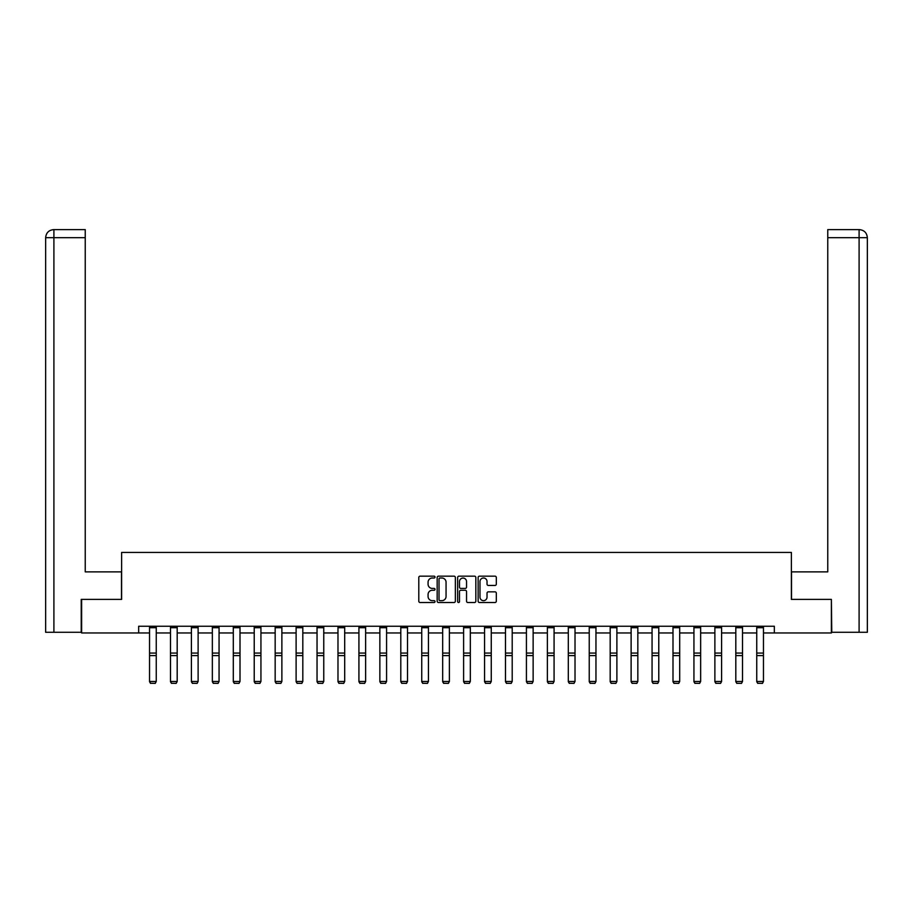 <?xml version="1.0" encoding="UTF-8"?>
<svg xmlns="http://www.w3.org/2000/svg" width="913" height="913" viewBox="0 0 913 913"><rect width="100%" height="100%" fill="white"/><g stroke="black" fill="none" stroke-linecap="round" stroke-linejoin="round"><path stroke-width="1.37" d="M435.022 577.084A0.924 0.924 0 0 0 434.109 576.16L420.106 576.16A1.312 1.312 0 0 0 418.793 577.473L418.793 601.188A1.312 1.312 0 0 0 420.106 602.512L434.109 602.512A0.924 0.924 0 0 0 435.022 601.587A0.924 0.924 0 0 0 434.109 600.663L432.294 600.663A4.211 4.211 0 0 1 428.071 596.451L428.071 594.477A4.211 4.211 0 0 1 432.294 590.255L434.109 590.255A0.924 0.924 0 0 0 435.022 589.33A0.924 0.924 0 0 0 434.109 588.417L432.294 588.417A4.211 4.211 0 0 1 428.071 584.194L428.071 582.22A4.211 4.211 0 0 1 432.294 578.009L434.109 578.009A0.924 0.924 0 0 0 435.022 577.084M495.006 585.45A1.312 1.312 0 0 0 496.318 584.126L496.318 577.473A1.312 1.312 0 0 0 495.006 576.16L479.462 576.16A1.312 1.312 0 0 0 478.138 577.473L478.138 601.188A1.312 1.312 0 0 0 479.462 602.512L495.006 602.512A1.312 1.312 0 0 0 496.318 601.188L496.318 593.153A1.312 1.312 0 0 0 495.006 591.841L488.352 591.841A1.312 1.312 0 0 0 487.028 593.153L487.028 597.136A3.526 3.526 0 0 1 483.513 600.663A3.526 3.526 0 0 1 479.987 597.136L479.987 581.524A3.526 3.526 0 0 1 483.513 578.009A3.526 3.526 0 0 1 487.028 581.524L487.028 584.126A1.312 1.312 0 0 0 488.352 585.45L495.006 585.45M85.24 229.62L53.719 229.62L85.24 229.62L85.24 237.677L53.901 237.677L53.901 632.287L81.223 632.287L81.223 599.396L121.623 599.396L121.623 552.422L791.377 552.422L791.377 599.396L831.378 599.396L831.378 632.96L774.338 632.96L774.338 626.25L138.662 626.25L138.662 632.96L149.538 632.96M81.622 599.396L81.622 632.96L138.662 632.96M455.347 577.473A1.312 1.312 0 0 0 454.035 576.16L438.48 576.16A1.312 1.312 0 0 0 437.167 577.473L437.167 601.188A1.312 1.312 0 0 0 438.48 602.512L454.035 602.512A1.312 1.312 0 0 0 455.347 601.188L455.347 577.473M458.965 576.16L474.52 576.16A1.312 1.312 0 0 1 475.833 577.473L475.833 601.188A1.312 1.312 0 0 1 474.52 602.512L467.867 602.512A1.312 1.312 0 0 1 466.543 601.188L466.543 591.578A1.312 1.312 0 0 0 465.231 590.255L460.814 590.255A1.312 1.312 0 0 0 459.501 591.578L459.501 601.587A0.924 0.924 0 0 1 458.577 602.512A0.924 0.924 0 0 1 457.653 601.587L457.653 577.473A1.312 1.312 0 0 1 458.965 576.16M156.249 632.96L170.48 632.96M177.19 632.96L191.41 632.96M198.121 632.96L212.352 632.96M219.063 632.96L233.294 632.96M240.005 632.96L254.225 632.96M260.935 632.96L275.167 632.96M281.877 632.96L296.109 632.96M302.819 632.96L317.039 632.96M323.761 632.96L337.981 632.96M344.692 632.96L358.923 632.96M365.634 632.96L379.865 632.96M386.576 632.96L400.796 632.96M407.506 632.96L421.738 632.96M428.448 632.96L442.679 632.96M449.39 632.96L463.61 632.96M470.321 632.96L484.552 632.96M491.262 632.96L505.494 632.96M512.204 632.96L526.424 632.96M533.135 632.96L547.366 632.96M554.077 632.96L568.308 632.96M575.019 632.96L589.239 632.96M595.961 632.96L610.181 632.96M616.891 632.96L631.123 632.96M637.833 632.96L652.065 632.96M658.775 632.96L672.995 632.96M679.706 632.96L693.937 632.96M700.648 632.96L714.879 632.96M721.59 632.96L735.81 632.96M742.52 632.96L756.751 632.96M763.462 632.96L774.338 632.96M439.929 578.009A0.924 0.924 0 0 0 439.016 578.922L439.016 599.738A0.924 0.924 0 0 0 439.929 600.663L441.846 600.663A4.211 4.211 0 0 0 446.058 596.451L446.058 582.22A4.211 4.211 0 0 0 441.846 578.009L439.929 578.009M466.543 581.592A3.526 3.526 0 0 0 463.017 578.066A3.526 3.526 0 0 0 459.501 581.592L459.501 587.093A1.312 1.312 0 0 0 460.814 588.417L465.231 588.417A1.312 1.312 0 0 0 466.543 587.093L466.543 581.592M149.538 681.714L150.542 683.38L149.538 681.463L156.249 681.463L155.244 683.38L150.542 683.278L155.244 683.38M156.249 627.71L149.538 627.71L149.538 626.272L156.249 626.272L156.249 681.463L155.244 683.278M149.538 627.71L149.538 681.463L150.542 683.278M121.486 599.396L121.486 571.88L85.24 571.88L85.24 237.677M53.901 632.287L45.65 632.287L45.65 237.677C46.129 232.781 48.811 230.099 53.696 229.62L53.707 229.62C48.8 230.11 46.118 232.792 45.65 237.677L45.65 551.749M53.901 229.62L55.716 229.62L53.901 229.62L53.901 237.677L45.65 237.677M791.514 599.396L791.514 571.88L827.76 571.88L827.76 229.62L859.281 229.62L827.76 229.62M867.35 632.287L867.35 551.749L867.35 632.287L831.777 632.287L831.378 599.396M859.099 229.62L857.284 229.62L859.099 229.62L859.099 237.677L827.76 237.677M859.099 632.287L859.099 237.677L867.35 237.677L867.35 551.749L867.35 237.677C866.871 232.781 864.189 230.099 859.304 229.62M170.48 681.714L171.484 683.38L170.48 681.463L177.19 681.463L176.175 683.38L171.484 683.278L176.175 683.38M191.41 681.714L192.426 683.38L191.41 681.463L198.121 681.463L197.117 683.38L192.426 683.278L197.117 683.38M177.19 627.71L170.48 627.71L170.48 626.272L177.19 626.272L177.19 681.463L176.175 683.278M170.48 627.71L170.48 681.463L171.484 683.278M198.121 627.71L191.41 627.71L191.41 626.272L198.121 626.272L198.121 681.463L197.117 683.278M191.41 627.71L191.41 681.463L192.426 683.278M212.352 681.714L213.357 683.38L212.352 681.463L219.063 681.463L218.059 683.38L213.357 683.278L218.059 683.38M233.294 681.714L234.299 683.38L233.294 681.463L240.005 681.463L239.001 683.38L234.299 683.278L239.001 683.38M254.225 681.714L255.241 683.38L254.225 681.463L260.935 681.463L259.931 683.38L255.241 683.278L259.931 683.38M219.063 627.71L212.352 627.71L212.352 626.272L219.063 626.272L219.063 681.463L218.059 683.278M212.352 627.71L212.352 681.463L213.357 683.278M240.005 627.71L233.294 627.71L233.294 626.272L240.005 626.272L240.005 681.463L239.001 683.278M233.294 627.71L233.294 681.463L234.299 683.278M260.935 627.71L254.225 627.71L254.225 626.272L260.935 626.272L260.935 681.463L259.931 683.278M254.225 627.71L254.225 681.463L255.241 683.278M275.167 681.714L276.171 683.38L275.167 681.463L281.877 681.463L280.873 683.38L276.171 683.278L280.873 683.38M281.877 627.71L275.167 627.71L275.167 626.272L281.877 626.272L281.877 681.463L280.873 683.278M275.167 627.71L275.167 681.463L276.171 683.278M296.109 681.714L297.113 683.38L296.109 681.463L302.819 681.463L301.815 683.38L297.113 683.278L301.815 683.38M302.819 627.71L296.109 627.71L296.109 626.272L302.819 626.272L302.819 681.463L301.815 683.278M296.109 627.71L296.109 681.463L297.113 683.278M317.039 681.714L318.055 683.38L317.039 681.463L323.761 681.463L322.746 683.38L318.055 683.278L322.746 683.38M323.761 627.71L317.039 627.71L317.039 626.272L323.761 626.272L323.761 681.463L322.746 683.278M317.039 627.71L317.039 681.463L318.055 683.278M337.981 681.714L338.985 683.38L337.981 681.463L344.692 681.463L343.687 683.38L338.985 683.278L343.687 683.38M344.692 627.71L337.981 627.71L337.981 626.272L344.692 626.272L344.692 681.463L343.687 683.278M337.981 627.71L337.981 681.463L338.985 683.278M358.923 681.714L359.927 683.38L358.923 681.463L365.634 681.463L364.629 683.38L359.927 683.278L364.629 683.38M365.634 627.71L358.923 627.71L358.923 626.272L365.634 626.272L365.634 681.463L364.629 683.278M358.923 627.71L358.923 681.463L359.927 683.278M379.865 681.714L380.869 683.38L379.865 681.463L386.576 681.463L385.56 683.38L380.869 683.278L385.56 683.38M386.576 627.71L379.865 627.71L379.865 626.272L386.576 626.272L386.576 681.463L385.56 683.278M379.865 627.71L379.865 681.463L380.869 683.278M400.796 681.714L401.8 683.38L400.796 681.463L407.506 681.463L406.502 683.38L401.8 683.278L406.502 683.38M407.506 627.71L400.796 627.71L400.796 626.272L407.506 626.272L407.506 681.463L406.502 683.278M400.796 627.71L400.796 681.463L401.8 683.278M421.738 681.714L422.742 683.38L421.738 681.463L428.448 681.463L427.444 683.38L422.742 683.278L427.444 683.38M428.448 627.71L421.738 627.71L421.738 626.272L428.448 626.272L428.448 681.463L427.444 683.278M421.738 627.71L421.738 681.463L422.742 683.278M442.679 681.714L443.684 683.38L442.679 681.463L449.39 681.463L448.374 683.38L443.684 683.278L448.374 683.38M449.39 627.71L442.679 627.71L442.679 626.272L449.39 626.272L449.39 681.463L448.374 683.278M442.679 627.71L442.679 681.463L443.684 683.278M463.61 681.714L464.626 683.38L463.61 681.463L470.321 681.463L469.316 683.38L464.626 683.278L469.316 683.38M470.321 627.71L463.61 627.71L463.61 626.272L470.321 626.272L470.321 681.463L469.316 683.278M463.61 627.71L463.61 681.463L464.626 683.278M484.552 681.714L485.556 683.38L484.552 681.463L491.262 681.463L490.258 683.38L485.556 683.278L490.258 683.38M491.262 627.71L484.552 627.71L484.552 626.272L491.262 626.272L491.262 681.463L490.258 683.278M484.552 627.71L484.552 681.463L485.556 683.278M505.494 681.714L506.498 683.38L505.494 681.463L512.204 681.463L511.2 683.38L506.498 683.278L511.2 683.38M512.204 627.71L505.494 627.71L505.494 626.272L512.204 626.272L512.204 681.463L511.2 683.278M505.494 627.71L505.494 681.463L506.498 683.278M526.424 681.714L527.44 683.38L526.424 681.463L533.135 681.463L532.131 683.38L527.44 683.278L532.131 683.38M533.135 627.71L526.424 627.71L526.424 626.272L533.135 626.272L533.135 681.463L532.131 683.278M526.424 627.71L526.424 681.463L527.44 683.278M547.366 681.714L548.371 683.38L547.366 681.463L554.077 681.463L553.073 683.38L548.371 683.278L553.073 683.38M554.077 627.71L547.366 627.71L547.366 626.272L554.077 626.272L554.077 681.463L553.073 683.278M547.366 627.71L547.366 681.463L548.371 683.278M568.308 681.714L569.313 683.38L568.308 681.463L575.019 681.463L574.015 683.38L569.313 683.278L574.015 683.38M575.019 627.71L568.308 627.71L568.308 626.272L575.019 626.272L575.019 681.463L574.015 683.278M568.308 627.71L568.308 681.463L569.313 683.278M589.239 681.714L590.255 683.38L589.239 681.463L595.961 681.463L594.945 683.38L590.255 683.278L594.945 683.38M595.961 627.71L589.239 627.71L589.239 626.272L595.961 626.272L595.961 681.463L594.945 683.278M589.239 627.71L589.239 681.463L590.255 683.278M610.181 681.714L611.185 683.38L610.181 681.463L616.891 681.463L615.887 683.38L611.185 683.278L615.887 683.38M616.891 627.71L610.181 627.71L610.181 626.272L616.891 626.272L616.891 681.463L615.887 683.278M610.181 627.71L610.181 681.463L611.185 683.278M631.123 681.714L632.127 683.38L631.123 681.463L637.833 681.463L636.829 683.38L632.127 683.278L636.829 683.38M637.833 627.71L631.123 627.71L631.123 626.272L637.833 626.272L637.833 681.463L636.829 683.278M631.123 627.71L631.123 681.463L632.127 683.278M652.065 681.714L653.069 683.38L652.065 681.463L658.775 681.463L657.759 683.38L653.069 683.278L657.759 683.38M658.775 627.71L652.065 627.71L652.065 626.272L658.775 626.272L658.775 681.463L657.759 683.278M652.065 627.71L652.065 681.463L653.069 683.278M672.995 681.714L673.999 683.38L672.995 681.463L679.706 681.463L678.701 683.38L673.999 683.278L678.701 683.38M679.706 627.71L672.995 627.71L672.995 626.272L679.706 626.272L679.706 681.463L678.701 683.278M672.995 627.71L672.995 681.463L673.999 683.278M693.937 681.714L694.941 683.38L693.937 681.463L700.648 681.463L699.643 683.38L694.941 683.278L699.643 683.38M700.648 627.71L693.937 627.71L693.937 626.272L700.648 626.272L700.648 681.463L699.643 683.278M693.937 627.71L693.937 681.463L694.941 683.278M714.879 681.714L715.883 683.38L714.879 681.463L721.59 681.463L720.574 683.38L715.883 683.278L720.574 683.38M721.59 627.71L714.879 627.71L714.879 626.272L721.59 626.272L721.59 681.463L720.574 683.278M714.879 627.71L714.879 681.463L715.883 683.278M735.81 681.714L736.825 683.38L735.81 681.463L742.52 681.463L741.516 683.38L736.825 683.278L741.516 683.38M742.52 627.71L735.81 627.71L735.81 626.272L742.52 626.272L742.52 681.463L741.516 683.278M735.81 627.71L735.81 681.463L736.825 683.278M756.751 681.714L757.756 683.38L756.751 681.463L763.462 681.463L762.458 683.38L757.756 683.278L762.458 683.38M763.462 627.71L756.751 627.71L756.751 626.272L763.462 626.272L763.462 681.463L762.458 683.278M756.751 627.71L756.751 681.463L757.756 683.278M156.249 653.069L149.538 653.069M156.249 655.614L149.538 655.614M177.19 653.069L170.48 653.069M177.19 655.614L170.48 655.614M198.121 653.069L191.41 653.069M198.121 655.614L191.41 655.614M219.063 653.069L212.352 653.069M219.063 655.614L212.352 655.614M240.005 653.069L233.294 653.069M240.005 655.614L233.294 655.614M260.935 653.069L254.225 653.069M260.935 655.614L254.225 655.614M281.877 653.069L275.167 653.069M281.877 655.614L275.167 655.614M302.819 653.069L296.109 653.069M302.819 655.614L296.109 655.614M323.761 653.069L317.039 653.069M323.761 655.614L317.039 655.614M344.692 653.069L337.981 653.069M344.692 655.614L337.981 655.614M365.634 653.069L358.923 653.069M365.634 655.614L358.923 655.614M386.576 653.069L379.865 653.069M386.576 655.614L379.865 655.614M407.506 653.069L400.796 653.069M407.506 655.614L400.796 655.614M428.448 653.069L421.738 653.069M428.448 655.614L421.738 655.614M449.39 653.069L442.679 653.069M449.39 655.614L442.679 655.614M470.321 653.069L463.61 653.069M470.321 655.614L463.61 655.614M491.262 653.069L484.552 653.069M491.262 655.614L484.552 655.614M512.204 653.069L505.494 653.069M512.204 655.614L505.494 655.614M533.135 653.069L526.424 653.069M533.135 655.614L526.424 655.614M554.077 653.069L547.366 653.069M554.077 655.614L547.366 655.614M575.019 653.069L568.308 653.069M575.019 655.614L568.308 655.614M595.961 653.069L589.239 653.069M595.961 655.614L589.239 655.614M616.891 653.069L610.181 653.069M616.891 655.614L610.181 655.614M637.833 653.069L631.123 653.069M637.833 655.614L631.123 655.614M658.775 653.069L652.065 653.069M658.775 655.614L652.065 655.614M679.706 653.069L672.995 653.069M679.706 655.614L672.995 655.614M700.648 653.069L693.937 653.069M700.648 655.614L693.937 655.614M721.59 653.069L714.879 653.069M721.59 655.614L714.879 655.614M742.52 653.069L735.81 653.069M742.52 655.614L735.81 655.614M763.462 653.069L756.751 653.069M763.462 655.614L756.751 655.614"/></g></svg>

